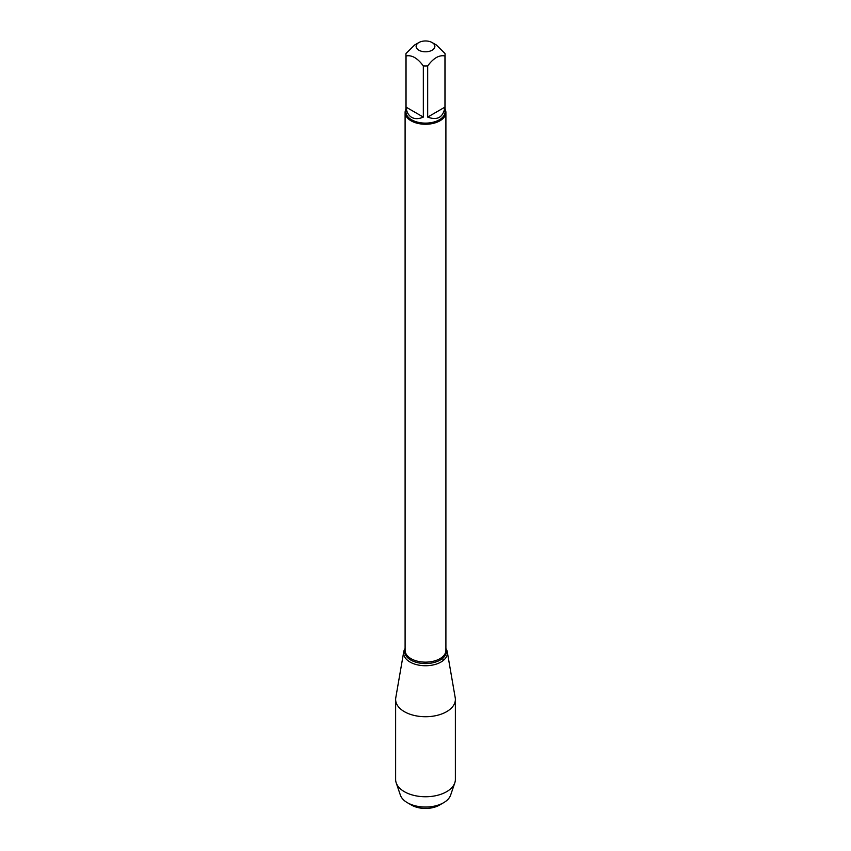 <?xml version="1.0" encoding="UTF-8"?>
<svg xmlns="http://www.w3.org/2000/svg" width="851" height="851" viewBox="0 0 851 851"><rect width="100%" height="100%" fill="white"/><g stroke="black" fill="none" stroke-linecap="round" stroke-linejoin="round"><path stroke-width="1.28" d="M434.829 45.784A9.382 5.414 0 0 0 432.138 42.55A9.382 5.414 0 0 0 418.862 42.55A9.382 5.414 0 0 0 418.862 50.209A9.382 5.414 0 0 0 429.564 51.262A9.382 5.414 0 0 0 434.829 45.784M418.862 42.55L414.682 44.965L406.044 53.453A19.584 11.308 0 0 0 405.916 54.709A19.584 11.308 0 0 0 406.044 55.964C411.81 54.804 417.575 58.123 423.33 65.942A19.584 11.308 0 0 0 427.67 65.942C433.446 58.113 439.212 54.794 444.956 55.964A19.584 11.308 0 0 0 445.084 54.709A19.584 11.308 0 0 0 444.956 53.453L436.318 44.965L432.138 42.55M445.084 54.709L445.084 111.811A19.584 11.308 180 0 1 432.989 122.257A19.584 11.308 180 0 1 411.65 119.81A19.584 11.308 180 0 1 405.916 111.811L405.916 54.709M406.044 55.964L406.044 107.12C406.597 112.024 408.469 115.438 411.65 117.353C414.916 119.151 418.798 119.066 423.33 117.098L423.33 65.942M427.67 65.942L427.67 117.098C437.435 120.693 443.201 117.374 444.956 107.12L444.956 55.964M445.084 109.183A20.403 11.776 180 0 1 445.903 112.481A20.403 11.776 180 0 1 425.5 124.257A20.403 11.776 180 0 1 405.097 112.481A20.403 11.776 180 0 1 405.916 109.183M445.903 648.526A21.881 12.637 180 0 1 425.5 665.737A21.881 12.637 180 0 1 405.097 648.526A21.881 12.637 0 0 0 403.725 651.845A21.881 12.637 0 0 0 410.022 662.035A21.881 12.637 0 0 0 434.872 664.525A21.881 12.637 0 0 0 447.275 651.845A21.881 12.637 0 0 0 445.903 648.526M444.956 107.12L427.67 117.098M423.33 117.098L406.044 107.12M403.725 651.845L395.779 697.767A29.87 17.243 0 0 0 395.63 699.479A29.87 17.243 0 0 0 404.385 711.67A29.87 17.243 0 0 0 436.925 715.414A29.87 17.243 0 0 0 455.37 699.479A29.87 17.243 0 0 0 455.221 697.767L447.275 651.845M395.63 699.479L395.63 779.505A29.87 17.243 0 0 0 396.194 782.824A29.87 17.243 0 0 0 404.385 791.696A29.87 17.243 0 0 0 434.201 796.004A29.87 17.243 0 0 0 454.806 782.824A29.87 17.243 0 0 0 455.37 779.505L455.37 699.479M443.605 802.716L439.456 805.11A19.743 11.403 180 0 1 411.544 805.11L407.395 802.716A25.604 14.786 0 0 0 443.605 802.716A25.604 14.786 0 0 0 450.626 795.111L454.806 782.824M396.194 782.824L400.374 795.111A25.604 14.786 0 0 0 407.395 802.716L411.544 805.11M443.126 660.589L442.807 658.195M425.5 796.749L426.032 796.749M405.097 112.481L405.097 650.366A20.403 11.776 0 0 0 425.5 662.142A20.403 11.776 0 0 0 445.903 650.366L445.903 112.481M445.903 649.239A20.786 11.999 180 0 1 425.5 663.557A20.786 11.999 180 0 1 405.097 649.239"/></g></svg>
